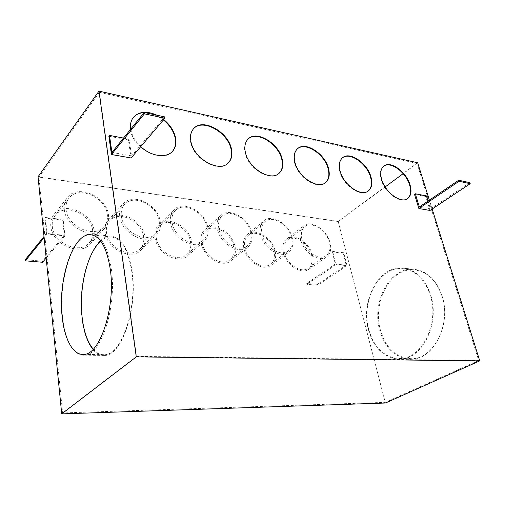 <?xml version="1.0" encoding="UTF-8"?>
<svg xmlns="http://www.w3.org/2000/svg" width="505" height="505" viewBox="0 0 505 505"><rect width="100%" height="100%" fill="white"/><g stroke="black" fill="none" stroke-linecap="round" stroke-linejoin="round"><path stroke-width="0.38" stroke-dasharray="2.52 1.89" d="M385.422 403.028L338.148 221.411L38.052 176.782M119.736 216.418C121.389 233.449 146.658 246.061 156.304 235.216C159.744 231.694 161.051 227.13 160.218 221.531C158.254 204.594 132.821 192.001 123.138 203.761C120.228 207.082 119.092 211.298 119.736 216.418M251.711 233.083C249.192 218.482 229.434 206.892 220.855 215.395C217.529 218.545 216.355 222.995 217.339 228.74C219.612 243.41 239.326 255.069 247.841 247.16C251.591 243.883 252.879 239.193 251.711 233.083M330.074 242.974C327.24 230.097 311.213 219.473 303.77 225.836C300.33 228.708 299.25 233.177 300.525 239.244C303.158 252.172 319.204 262.89 326.59 256.931C330.358 253.977 331.514 249.325 330.074 242.974M45.399 217.472L63.169 219.574L62.683 220.174L44.92 218.084L45.399 217.472L47.079 234.004L64.987 235.898L63.169 219.574M343.671 252.734L332.871 251.452L336.185 264.538L347.023 265.68L343.671 252.734L343.034 253.169L346.146 265.194L317.424 284.359L306.737 283.457L306.945 284.347L317.639 285.243L317.424 284.359M292.351 238.215C289.655 224.529 271.942 213.438 263.938 220.761C260.529 223.778 259.393 228.26 260.529 234.194C263.004 247.93 280.704 259.109 288.645 252.273C292.427 249.154 293.664 244.47 292.351 238.215M207.807 227.54C205.522 211.86 183.246 199.765 174.092 209.726C170.917 212.99 169.743 217.358 170.564 222.838C172.571 238.587 194.753 250.732 203.856 241.51C207.492 238.095 208.811 233.436 207.807 227.54M64.305 209.423C65.492 227.97 94.662 240.992 104.75 228.134C107.874 224.58 109.118 220.199 108.468 214.997C106.927 196.565 77.499 183.517 67.424 197.518C64.88 200.807 63.838 204.771 64.305 209.423M432.154 209.019L429.376 200.157M131.13 157.977L128.365 139.929L108.853 136.217M429.976 210.465L425.595 196.432L414.504 194.324M140.756 146.639C135.201 141.331 131.874 135.536 130.77 129.242L130.751 129.11M156.973 115.228L163.74 119.552M417.66 162.768L338.148 221.411M442.134 296.486C436.276 279.82 426.681 270.933 413.355 269.822C390.03 268.25 372.292 302.665 380.48 330.289C385.997 348.469 396.362 357.938 411.581 358.702C433.46 359.301 451.476 324.248 442.134 296.486M368.858 329.797C360.759 301.857 378.453 267.006 401.69 268.553C414.965 269.657 424.516 278.64 430.336 295.513C439.621 323.629 421.587 359.156 399.79 358.55C384.633 357.78 374.319 348.191 368.858 329.797M368.505 329.992C374.028 348.633 384.475 358.335 399.84 359.118C421.902 359.724 440.164 323.749 430.752 295.28C424.856 278.211 415.192 269.114 401.759 267.997C378.22 266.425 360.311 301.706 368.505 329.992M442.159 296.227C451.628 324.349 433.385 359.857 411.247 359.257C395.825 358.487 385.321 348.892 379.741 330.466C371.465 302.495 389.418 267.631 413.046 269.228C426.523 270.358 436.225 279.353 442.159 296.227M417.042 163.437L99.416 92.301L136.539 356.378L478.715 360.494L417.042 163.437L403.173 173.657M385.138 186.957L338.205 221.562L38.954 177.103L62.614 412.945L385.264 402.359L338.205 221.562M478.715 360.494L385.264 402.359M383.63 166.233L383.434 166.372C380.328 168.998 379.583 173.379 381.206 179.521C384.589 192.588 400.667 204.317 407.301 198.825L407.497 198.68M342.365 157.907L342.175 158.059C339.057 160.836 338.236 165.242 339.707 171.264C342.971 185.184 360.797 197.543 367.987 191.193L368.177 191.048M297.312 148.931L297.123 149.095C294.049 152.024 293.165 156.417 294.466 162.263C297.559 177.167 317.519 190.215 325.302 182.81L325.491 182.652M247.911 139.254L247.734 139.424C244.767 142.486 243.839 146.816 244.957 152.415C247.81 168.468 270.415 182.261 278.817 173.537L279 173.366M193.497 128.8L193.327 128.99C190.555 132.133 189.627 136.337 190.536 141.596C193.061 159.006 219.006 173.581 228.001 163.21L228.178 163.027M133.263 117.513L133.099 117.709C130.643 120.872 129.76 124.849 130.448 129.64C132.512 148.678 162.717 164.062 172.224 151.62L172.394 151.424M163.405 119.95L154.625 114.723M145.055 112.665L144.032 112.678M136.539 356.378L62.614 412.945M99.416 92.301L38.954 177.103M62.588 317.159C64.823 339.562 73.572 356.126 84.285 355.173C100.874 356.044 117.122 306.857 111.308 268.811C107.622 246.169 100.722 234.56 90.61 233.992C72.966 233.6 58.157 280.426 62.588 317.159M301.845 239.136C300.652 233.468 301.662 229.289 304.881 226.6C311.825 220.679 326.792 230.602 329.43 242.627C330.775 248.548 329.696 252.885 326.192 255.644C319.293 261.218 304.313 251.212 301.845 239.136M291.631 237.849C292.849 243.675 291.701 248.05 288.185 250.953C280.774 257.348 264.248 246.913 261.925 234.086C260.858 228.538 261.918 224.346 265.112 221.525C272.58 214.707 289.113 225.072 291.631 237.849M250.903 232.691C251.989 238.385 250.789 242.76 247.305 245.815C239.351 253.213 220.944 242.324 218.816 228.632C217.889 223.261 218.987 219.094 222.105 216.146C230.11 208.23 248.555 219.056 250.903 232.691M206.892 227.124C207.826 232.622 206.602 236.959 203.218 240.146C194.722 248.769 174.01 237.432 172.129 222.73C171.353 217.598 172.457 213.508 175.424 210.459C183.971 201.192 204.765 212.485 206.892 227.124M159.189 221.089C159.959 226.303 158.753 230.551 155.553 233.834C146.551 243.984 122.955 232.205 121.396 216.31C120.783 211.513 121.85 207.561 124.584 204.462C133.617 193.51 157.358 205.276 159.189 221.089M66.073 209.31C65.631 204.954 66.609 201.236 69.002 198.162C78.401 185.127 105.873 197.31 107.306 214.53C107.906 219.366 106.757 223.444 103.853 226.751C94.441 238.789 67.197 226.625 66.073 209.31M311.623 255.379C309.174 243.574 294.447 234.011 287.478 239.944C284.246 242.634 283.191 246.756 284.302 252.323C286.587 264.159 301.302 273.798 308.227 268.224C311.743 265.472 312.873 261.186 311.623 255.379M425.595 196.432L426.39 195.883M419.352 206.962L430.475 208.937L428.013 201.078M430.475 208.937L469.865 182.659M312.57 255.486C313.921 261.716 312.702 266.312 308.921 269.266C301.504 275.225 285.742 264.891 283.299 252.21C282.112 246.257 283.242 241.844 286.695 238.966C294.162 232.597 309.937 242.842 312.57 255.486M42.597 262.272L42.489 261.167L64.362 235.33L46.479 233.43L44.011 236.491M42.489 261.167L25.25 259.709M244.818 247.898C246.958 260.466 263.174 270.503 270.604 264.121C274.127 261.218 275.32 256.906 274.19 251.187C271.867 238.657 255.612 228.696 248.138 235.507C244.938 238.328 243.833 242.457 244.818 247.898M64.987 235.898L46.163 258.074M64.362 235.33L62.683 220.174M275.206 251.301C276.424 257.443 275.143 262.063 271.355 265.182C263.395 271.999 246.023 261.249 243.738 247.778C242.69 241.958 243.871 237.539 247.286 234.522C255.303 227.206 272.713 237.88 275.206 251.301M347.023 265.68L317.639 285.243M202.284 243.139C204.228 256.546 222.263 266.981 230.217 259.62C233.695 256.572 234.939 252.26 233.935 246.68C231.782 233.316 213.678 222.939 205.68 230.829C202.562 233.771 201.432 237.874 202.284 243.139M235.033 246.806C236.113 252.797 234.781 257.424 231.037 260.687C222.516 268.559 203.193 257.373 201.116 243.006C200.214 237.382 201.419 232.994 204.746 229.844C213.318 221.367 232.717 232.483 235.033 246.806M332.871 251.452L332.233 251.9L343.034 253.169M156.316 237.994C158.014 252.38 178.284 263.219 186.762 254.646C190.139 251.477 191.395 247.204 190.536 241.819C188.605 227.484 168.215 216.689 159.7 225.912C156.739 228.948 155.609 232.975 156.316 237.994M155.06 237.849C154.309 232.489 155.508 228.184 158.671 224.933C167.793 215.029 189.646 226.593 191.723 241.952C192.645 247.734 191.294 252.323 187.664 255.719C178.581 264.885 156.866 253.27 155.06 237.849M106.492 232.414C107.868 247.955 130.921 259.166 139.891 249.104C143.066 245.847 144.304 241.668 143.597 236.567C141.962 221.083 118.725 209.891 109.743 220.754C107.028 223.835 105.943 227.723 106.492 232.414M346.146 265.194L335.307 264.046L332.233 251.9M335.307 264.046L306.737 283.457M336.185 264.538L306.945 284.347M105.128 232.262C104.541 227.25 105.697 223.103 108.594 219.808C118.214 208.129 143.123 220.123 144.885 236.712C145.642 242.192 144.316 246.68 140.889 250.177C131.281 260.933 106.587 248.914 105.128 232.262M52.305 226.347C53.259 243.265 79.828 254.785 89.183 242.886C92.055 239.604 93.223 235.595 92.68 230.867C91.437 214.025 64.589 202.492 55.272 215.389C52.899 218.438 51.914 222.086 52.305 226.347M94.075 231.025C94.662 236.106 93.406 240.412 90.307 243.94C80.282 256.654 51.826 244.306 50.816 226.177C50.399 221.638 51.453 217.737 53.978 214.48C63.958 200.618 92.731 212.977 94.075 231.025M46.479 233.43L44.92 218.084M132.013 270.529C138.168 307.955 121.642 356.277 104.51 355.425C93.45 356.36 84.335 340.048 81.911 317.967C77.158 281.765 92.276 235.677 110.5 236.163C120.941 236.782 128.112 248.239 132.013 270.529M93.229 349.163C96.625 353.064 100.381 354.908 104.503 354.68C121.427 355.52 137.739 307.816 131.666 270.85C127.815 248.832 120.733 237.508 110.418 236.895C107.136 236.965 103.923 238.385 100.785 241.15M47.079 234.004L44.124 237.653M128.365 139.929L129.015 139.127L123.51 138.08M111.921 152.422L131.597 155.912L129.015 139.127M131.597 155.912L164.643 116.882M401.69 268.553L413.355 269.822M399.84 359.118L411.247 359.257M304.881 226.6L287.478 239.944M308.921 269.266L326.59 256.931M288.185 250.953L270.604 264.121M271.355 265.182L288.645 252.273M247.305 245.815L230.217 259.62M204.746 229.844L220.855 215.395M203.218 240.146L186.762 254.646M158.671 224.933L174.092 209.726M155.553 233.834L139.891 249.104M140.889 250.177L156.304 235.216M103.853 226.751L89.183 242.886M90.307 243.94L104.75 228.134M104.51 355.425L84.285 355.173M92.358 234.932L110.418 236.895M383.819 166.082L383.434 166.372M342.554 157.743L342.175 158.059M297.495 148.767L297.123 149.095M248.094 139.071L247.734 139.424M228.361 162.856L228.001 163.21M172.571 151.241L172.224 151.62M69.002 198.162L55.272 215.389M231.037 260.687L247.841 247.16M325.687 182.501L325.302 182.81M247.286 234.522L263.938 220.761M368.379 190.903L367.987 191.193M401.759 267.997L413.046 269.228M133.421 117.305L133.099 117.709M279.189 173.202L278.817 173.537M124.584 204.462L109.743 220.754M399.79 358.55L411.581 358.702M108.594 219.808L123.138 203.761M53.978 214.48L67.424 197.518M193.667 128.611L193.327 128.99M175.424 210.459L159.7 225.912M110.5 236.163L90.61 233.992M326.192 255.644L308.227 268.224M265.112 221.525L248.138 235.507M83.565 354.409L104.503 354.68M286.695 238.966L303.77 225.836M222.105 216.146L205.68 230.829M407.699 198.547L407.301 198.825M187.664 255.719L203.856 241.51"/><path stroke-width="0.76" d="M429.376 200.157L417.66 162.768L98.955 91.115L38.052 176.782L61.717 413.885L385.422 403.028L479.75 360.873L432.154 209.019M98.955 91.115L136.268 356.883L61.717 413.885M110.248 269.083C115.967 306.674 99.933 355.267 83.565 354.409C73.01 355.35 64.388 339 62.178 316.862C57.804 280.559 72.43 234.276 89.833 234.661C99.807 235.223 106.618 246.699 110.248 269.083M136.268 356.883L479.75 360.873M123.51 138.08L109.49 135.403L108.853 136.217L111.46 154.524L131.13 157.977L164.876 118.221L144.417 113.833L144.19 112.476L164.643 116.882L164.876 118.221M428.013 201.078L426.39 195.883L415.299 193.768L414.504 194.324L418.853 208.514L429.976 210.465L470.212 183.687L459.026 181.289L458.685 180.247L469.865 182.659L470.212 183.687M381.597 179.225C379.968 173.082 380.713 168.702 383.819 166.082C390.516 160.287 406.481 171.915 410.047 184.893C411.853 191.294 411.07 195.845 407.699 198.547C401.065 204.039 384.987 192.298 381.597 179.225M340.092 170.955C338.615 164.927 339.436 160.527 342.554 157.743C349.82 151.027 367.539 163.298 371.011 177.116C372.677 183.435 371.8 188.03 368.379 190.903C361.189 197.247 343.362 184.88 340.092 170.955M294.844 161.935C293.538 156.083 294.421 151.696 297.495 148.767C305.373 140.889 325.233 153.873 328.566 168.657C330.074 174.844 329.115 179.458 325.687 182.501C317.91 189.905 297.937 176.845 294.844 161.935M282.251 159.428C283.57 165.413 282.554 170.008 279.189 173.202C270.794 181.926 248.176 168.127 245.316 152.068C244.199 146.463 245.127 142.132 248.094 139.071C256.591 129.76 279.113 143.515 282.251 159.428M190.884 141.217C189.975 135.959 190.903 131.755 193.667 128.611C202.77 117.488 228.658 132.076 231.498 149.316C232.622 155.016 231.574 159.529 228.361 162.856C219.366 173.228 193.415 158.639 190.884 141.217M163.74 119.552C170.242 124.975 174.212 131.18 175.652 138.181C176.548 143.496 175.525 147.845 172.571 151.241C166.435 158.507 151.109 156.531 140.756 146.639M130.751 129.11C130.101 124.369 130.991 120.43 133.421 117.305C139.008 111.403 146.86 110.715 156.973 115.228M403.173 173.657L385.138 186.957M407.497 198.68C410.704 195.927 411.423 191.427 409.656 185.177C406.127 172.35 390.447 160.767 383.63 166.233M368.177 191.048C371.44 188.138 372.254 183.593 370.626 177.413C367.185 163.746 349.763 151.513 342.365 157.907M325.491 182.652C328.768 179.584 329.664 175.027 328.187 168.973C324.879 154.334 305.323 141.387 297.312 148.931M279 173.366C282.213 170.16 283.172 165.621 281.878 159.763C278.766 143.994 256.559 130.265 247.911 139.254M228.178 163.027C231.252 159.706 232.237 155.256 231.139 149.669C228.317 132.581 202.764 118 193.497 128.8M172.394 151.424C175.216 148.047 176.188 143.761 175.311 138.566C173.871 131.565 169.907 125.36 163.405 119.95M154.625 114.723L145.055 112.665M144.032 112.678C139.443 112.893 135.851 114.502 133.263 117.513M44.011 236.491L25.25 259.709L25.351 260.832L42.597 262.272L46.163 258.074M418.853 208.514L459.026 181.289M415.299 193.768L419.352 206.962L458.685 180.247M100.785 241.15C87.094 252.828 78.635 288.967 82.189 317.708C83.874 331.76 87.554 342.245 93.229 349.163M44.124 237.653L25.351 260.832M111.46 154.524L144.417 113.833M109.49 135.403L111.921 152.422L144.19 112.476M89.833 234.661L92.358 234.932"/></g></svg>
